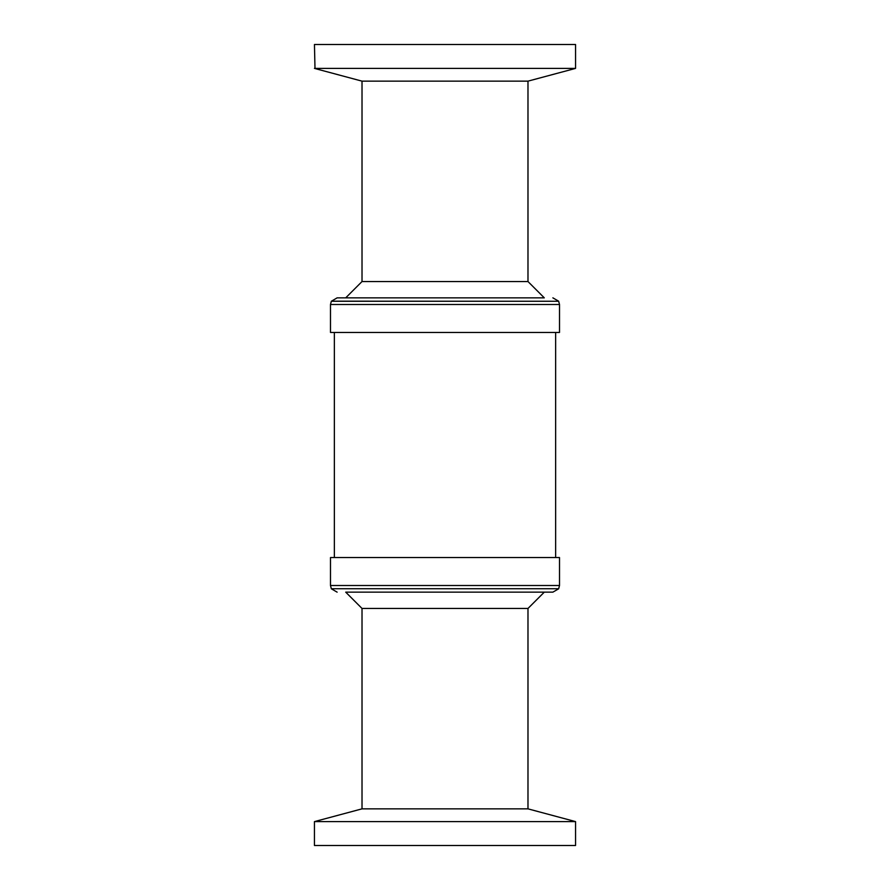 <?xml version="1.0" encoding="UTF-8"?>
<svg xmlns="http://www.w3.org/2000/svg" width="890" height="890" viewBox="0 0 890 890"><rect width="100%" height="100%" fill="white"/><g stroke="black" fill="none" stroke-linecap="round" stroke-linejoin="round"><path stroke-width="1.33" d="M331.336 301.176L558.664 301.265L331.336 301.265L337.132 297.85L345.709 297.85L362.019 281.54L527.981 281.54L544.291 297.85L345.709 297.85M558.664 588.735L331.336 588.735L558.664 588.735L559.51 585.509L559.51 557.552L330.49 557.552L330.49 585.509L559.51 585.509M536.893 297.85L337.132 297.85M399.109 592.15L552.868 592.15L558.62 588.824M314.993 68.397L575.552 68.397L575.552 44.5L314.448 44.5L314.993 68.397M362.019 281.54L362.019 81.146L527.981 81.146L527.981 281.54M555.638 557.552L555.638 332.448M334.362 557.552L334.362 332.448M330.49 304.491L330.49 332.448L559.51 332.448L559.51 304.491L330.49 304.491L331.336 301.265M521.095 608.46L527.981 608.46L544.291 592.15L345.709 592.15L362.019 608.46L521.095 608.46M527.981 608.46L527.981 808.854L362.019 808.854L314.448 821.604L314.448 845.5L575.552 845.5L575.552 821.604L314.448 821.604M527.981 81.146L575.552 68.397M362.019 608.46L362.019 808.854M527.981 808.854L575.552 821.604M331.38 588.824L337.132 592.15M558.62 301.176L552.868 297.85M331.336 588.735L330.49 585.509M558.664 301.265L559.51 304.491M362.019 81.146L314.448 68.397"/></g></svg>
